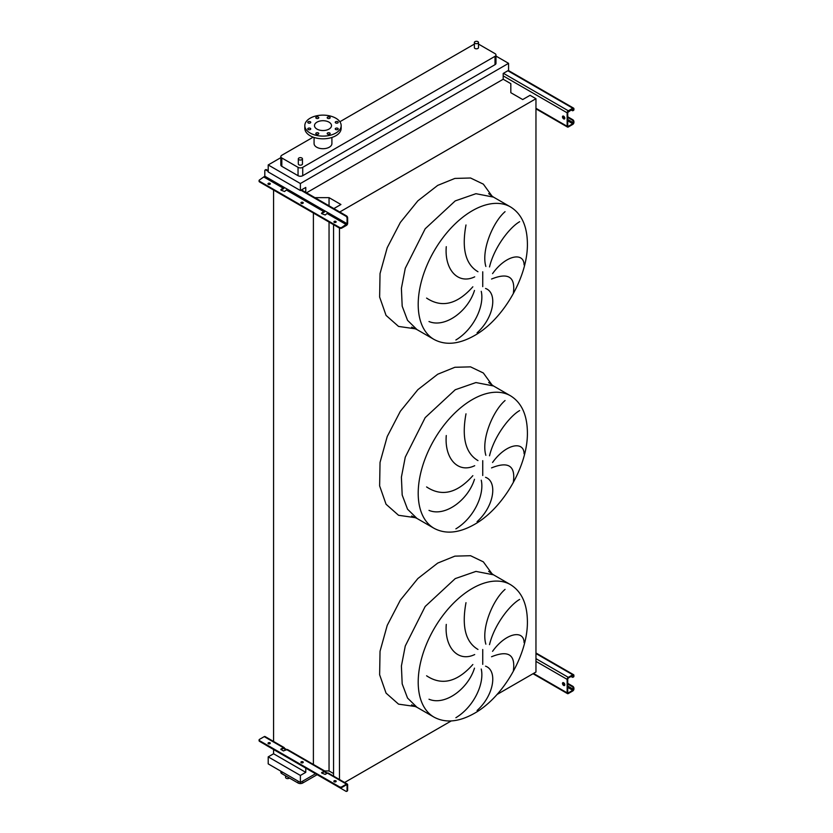 <?xml version="1.0" encoding="UTF-8"?>
<svg xmlns="http://www.w3.org/2000/svg" width="833" height="833" viewBox="0 0 833 833"><rect width="100%" height="100%" fill="white"/><g stroke="black" fill="none" stroke-linecap="round" stroke-linejoin="round"><path stroke-width="1.25" d="M563.649 116.183A1.656 0.958 -120 0 0 562.816 116.099A1.656 0.958 -120 0 0 562.567 117.422A1.656 0.958 -120 0 0 563.649 118.88A1.656 0.958 -120 0 0 564.472 118.963A1.656 0.958 -120 0 0 564.722 117.64A1.656 0.958 -120 0 0 563.649 116.183M564.712 118.703A1.656 0.958 60 0 1 564.233 118.536A1.656 0.958 60 0 1 563.17 116.026M567.731 116.787L572.76 119.692A1.656 0.958 60 0 1 573.927 121.712L572.76 123.732L568.325 126.293L567.731 125.96L567.731 112.465L572.76 108.894L573.343 109.904L573.927 109.571L573.927 108.894A1.656 0.958 120 0 0 573.583 108.134A1.656 0.958 120 0 0 572.76 108.217L568.325 110.789A1.656 0.958 120 0 0 567.148 112.809L567.148 126.293A1.656 0.958 120 0 0 567.492 127.053A1.656 0.958 120 0 0 568.325 126.97L572.76 124.409A1.656 0.958 120 0 0 573.927 122.389L573.927 121.712M567.731 117.463L572.177 120.025L572.76 119.692M573.927 109.571A1.656 0.958 60 0 1 573.583 110.331A1.656 0.958 60 0 1 573.239 110.404M571.011 109.904L572.177 110.581A1.656 0.958 -120 0 0 573 110.664A1.656 0.958 -120 0 0 573.343 109.904M573.343 122.045A1.656 0.958 -120 0 0 572.177 120.025M303.077 203.19A1.156 0.666 0 0 0 301.077 203.19M301.265 203.325A1.156 0.666 180 0 1 302.9 202.377A1.156 0.666 180 0 1 301.265 203.325M270.131 184.166A1.156 0.666 0 0 0 268.143 184.166M268.32 184.301A1.156 0.666 180 0 1 269.954 183.354A1.156 0.666 180 0 1 268.32 184.301M336.022 222.203A1.156 0.666 0 0 0 334.023 222.203M334.21 222.338A1.156 0.666 180 0 1 335.845 221.401A1.156 0.666 180 0 1 334.21 222.338M284.334 187.477A1.656 0.958 -60 0 1 283.272 188.893L280.815 189.83L283.855 187.206L287.364 189.226L284.553 191.517L281.054 190.174L281.054 189.497M324.995 210.947A1.656 0.958 -60 0 1 323.922 212.363L321.465 213.3L324.506 210.676L328.015 212.696L325.214 214.987L321.705 213.644L321.705 212.967M346.476 225.379A1.656 0.958 120 0 0 347.642 223.359L347.642 217.892L347.059 218.225L347.059 223.692L341.801 227.399L341.801 228.075L346.476 225.379M265.498 169.911A1.656 0.958 60 0 1 265.737 169.651A1.656 0.958 60 0 1 266.57 169.734L265.977 170.067A1.656 0.958 -120 0 0 265.154 169.984A1.656 0.958 -120 0 0 264.811 170.744L264.811 176.211L259.552 179.918A1.656 0.958 0 0 0 259.073 180.594A1.656 0.958 0 0 0 259.552 181.271L339.468 227.399A1.656 0.958 0 0 0 341.801 227.399M265.977 170.067L268.205 171.348M300.911 190.236L345.893 216.205L346.476 215.872A1.656 0.958 60 0 1 347.642 217.892M266.57 169.734L268.205 170.682M301.494 189.903L346.476 215.872M341.801 228.075A1.656 0.958 180 0 1 339.468 228.075L339.468 227.399M259.552 181.271L259.552 181.938L339.468 228.075L339.468 779.511M259.552 181.938A1.656 0.958 180 0 1 259.073 181.271A1.656 0.958 180 0 1 259.178 180.928M347.059 218.225A1.656 0.958 -120 0 0 345.893 216.205M563.649 682.748A1.656 0.958 -120 0 0 562.816 682.664A1.656 0.958 -120 0 0 562.567 683.987A1.656 0.958 -120 0 0 563.649 685.444A1.656 0.958 -120 0 0 564.472 685.528A1.656 0.958 -120 0 0 564.722 684.205A1.656 0.958 -120 0 0 563.649 682.748M564.712 685.267A1.656 0.958 60 0 1 564.233 685.101A1.656 0.958 60 0 1 563.17 682.591M567.731 683.352L572.76 686.257A1.656 0.958 60 0 1 573.927 688.277L572.76 690.297L568.325 692.858L567.731 692.525L567.731 679.041L568.325 678.02L572.76 675.459L573.343 676.469L573.927 675.459A1.656 0.958 120 0 0 573.583 674.709A1.656 0.958 120 0 0 572.76 674.782L568.325 677.354A1.656 0.958 120 0 0 567.148 679.374L567.148 692.858A1.656 0.958 120 0 0 567.492 693.618A1.656 0.958 120 0 0 568.325 693.535L572.76 690.974A1.656 0.958 120 0 0 573.927 688.953L573.927 688.277M567.731 684.028L572.177 686.59L572.76 686.257M573.927 676.136A1.656 0.958 60 0 1 573.583 676.896A1.656 0.958 60 0 1 573.239 676.969M571.011 676.469L572.177 677.146A1.656 0.958 -120 0 0 573 677.229A1.656 0.958 -120 0 0 573.343 676.469M573.343 688.61A1.656 0.958 -120 0 0 572.177 686.59M513.399 292.81C515.492 276.879 508.213 272.287 491.553 279.034M492.563 273.63C505.735 255.096 523.915 251.691 524.092 264.904M519.646 221.713C509.952 227.18 494.323 246.88 489.523 266.924M485.858 266.456C481.078 250.337 493.042 221.942 505.058 211.676M485.535 288.457C497.707 292.685 494.271 317.415 477.08 332.794M513.399 481.661C515.492 465.73 508.213 461.138 491.553 467.896M492.563 462.482C505.735 443.958 523.915 440.553 524.092 453.756M519.646 410.565C509.952 416.031 494.323 435.732 489.523 455.786M485.858 455.307C481.078 439.189 493.042 410.794 505.058 400.538M485.535 477.309C497.707 481.547 494.271 506.277 477.08 521.645M513.399 670.513C515.492 654.582 508.213 650 491.553 656.748M492.563 651.344C505.735 632.809 523.915 629.404 524.092 642.618M519.646 599.416C509.952 604.883 494.323 624.583 489.523 644.638M485.858 644.159C481.078 628.04 493.042 599.645 505.058 589.389M485.535 666.171C497.707 670.398 494.271 695.128 477.08 710.497M285.584 775.815L285.584 777.408A2.062 1.197 0 0 0 286.188 778.251A2.062 1.197 0 0 0 289.415 778.022M477.903 41.65A2.062 1.197 180 0 1 478.506 42.493A2.062 1.197 180 0 1 477.226 43.597A2.062 1.197 180 0 1 474.977 43.337A2.062 1.197 180 0 1 474.373 42.493A2.062 1.197 180 0 1 475.653 41.39A2.062 1.197 180 0 1 477.903 41.65M474.373 42.493L474.373 47.616A2.062 1.197 0 0 0 474.977 48.46A2.062 1.197 0 0 0 477.226 48.72A2.062 1.197 0 0 0 478.506 47.616L478.506 42.493M298.922 159.686A2.062 1.197 0 0 0 301.171 159.946A2.062 1.197 0 0 0 302.452 158.843A2.062 1.197 0 0 0 301.848 157.999A2.062 1.197 0 0 0 299.599 157.739A2.062 1.197 0 0 0 298.318 158.843A2.062 1.197 0 0 0 298.922 159.686M302.452 158.843L302.452 163.966A2.062 1.197 180 0 1 301.171 165.069A2.062 1.197 180 0 1 298.922 164.809A2.062 1.197 180 0 1 298.318 163.966L298.318 158.843M310.303 128.303A1.489 0.854 0 0 0 308.689 128.115A1.489 0.854 0 0 0 307.762 128.907A1.489 0.854 0 0 0 308.2 129.511A1.489 0.854 0 0 0 309.824 129.698A1.489 0.854 0 0 0 310.74 128.907A1.489 0.854 0 0 0 310.303 128.303M318.352 132.947A1.489 0.854 0 0 0 316.727 132.759A1.489 0.854 0 0 0 315.811 133.551A1.489 0.854 0 0 0 316.248 134.165A1.489 0.854 0 0 0 317.873 134.342A1.489 0.854 0 0 0 318.789 133.551A1.489 0.854 0 0 0 318.352 132.947M329.733 132.947A1.489 0.854 0 0 0 328.108 132.759A1.489 0.854 0 0 0 327.192 133.551A1.489 0.854 0 0 0 327.629 134.165A1.489 0.854 0 0 0 329.254 134.342A1.489 0.854 0 0 0 330.17 133.551A1.489 0.854 0 0 0 329.733 132.947M337.781 128.303A1.489 0.854 0 0 0 336.157 128.115A1.489 0.854 0 0 0 335.241 128.907A1.489 0.854 0 0 0 335.678 129.511A1.489 0.854 0 0 0 337.303 129.698A1.489 0.854 0 0 0 338.219 128.907A1.489 0.854 0 0 0 337.781 128.303M337.781 121.733A1.489 0.854 0 0 0 336.157 121.545A1.489 0.854 0 0 0 335.241 122.336A1.489 0.854 0 0 0 335.678 122.94A1.489 0.854 0 0 0 337.303 123.128A1.489 0.854 0 0 0 338.219 122.336A1.489 0.854 0 0 0 337.781 121.733M329.733 117.089A1.489 0.854 0 0 0 328.108 116.901A1.489 0.854 0 0 0 327.192 117.692A1.489 0.854 0 0 0 327.629 118.296A1.489 0.854 0 0 0 329.254 118.484A1.489 0.854 0 0 0 330.17 117.692A1.489 0.854 0 0 0 329.733 117.089M318.352 117.089A1.489 0.854 0 0 0 316.727 116.901A1.489 0.854 0 0 0 315.811 117.692A1.489 0.854 0 0 0 316.248 118.296A1.489 0.854 0 0 0 317.873 118.484A1.489 0.854 0 0 0 318.789 117.692A1.489 0.854 0 0 0 318.352 117.089M310.303 121.733A1.489 0.854 0 0 0 308.689 121.545A1.489 0.854 0 0 0 307.762 122.336A1.489 0.854 0 0 0 308.2 122.94A1.489 0.854 0 0 0 309.824 123.128A1.489 0.854 0 0 0 310.74 122.336A1.489 0.854 0 0 0 310.303 121.733M335.845 133.041A18.17 10.496 180 0 1 316.04 135.31A18.17 10.496 180 0 1 304.816 125.627A18.17 10.496 180 0 1 310.136 118.203A18.17 10.496 180 0 1 329.941 115.933A18.17 10.496 180 0 1 341.166 125.627A18.17 10.496 180 0 1 335.845 133.041M341.166 125.627L341.166 128.324A18.17 10.496 180 0 1 335.845 135.737A18.17 10.496 180 0 1 316.04 138.018A18.17 10.496 180 0 1 304.816 128.324L304.816 125.627M316.977 122.149A8.507 4.915 180 0 1 326.244 121.087A8.507 4.915 180 0 1 331.503 125.627A8.507 4.915 180 0 1 329.004 129.094A8.507 4.915 180 0 1 319.737 130.156A8.507 4.915 180 0 1 314.478 125.627A8.507 4.915 180 0 1 316.977 122.149M314.072 137.466L314.072 143.568A8.924 5.154 0 0 0 319.58 148.326A8.924 5.154 0 0 0 329.295 147.202A8.924 5.154 0 0 0 331.909 143.568L331.909 137.466M313.187 137.153L281.814 155.261A3.301 1.905 0 0 0 280.846 156.614A3.301 1.905 0 0 0 281.814 157.968L298.047 167.339A3.301 1.905 0 0 0 302.723 167.339L495.01 56.321A3.301 1.905 0 0 0 495.979 54.968A3.301 1.905 0 0 0 495.01 53.624L478.777 44.243A3.301 1.905 0 0 0 478.506 44.107M474.373 44.107A3.301 1.905 0 0 0 474.102 44.243L339.874 121.743M455.88 717.713C473.998 706.78 484.608 683.414 481.245 669.034M426.59 675.792C441.761 685.871 457.182 682.123 472.842 664.515M474.487 668.149C468.084 688.86 445.072 705.988 428.995 699.231M465.991 602.675C461.586 626.541 465.574 642.128 477.965 649.438M474.695 654.551C457.806 662.693 444.322 646.981 446.28 624.386M455.88 528.861C473.998 517.928 484.608 494.563 481.245 480.183M426.59 486.93C441.761 497.02 457.182 493.261 472.842 475.664M474.487 479.298C468.084 500.008 445.072 517.137 428.995 510.379M465.991 413.824C461.586 437.679 465.574 453.267 477.965 460.587M474.695 465.699C457.806 473.831 444.322 458.129 446.28 435.524M455.88 339.999C473.998 329.066 484.608 305.701 481.245 291.321M426.59 298.079C441.761 308.168 457.182 304.409 472.842 286.802M474.487 290.446C468.084 311.157 445.072 328.275 428.995 321.528M465.991 224.972C461.586 248.828 465.574 264.415 477.965 271.725M474.695 276.848C457.806 284.98 444.322 269.267 446.28 246.672M280.846 157.645L268.205 164.944L268.205 171.962L300.39 190.538L305.763 187.435L305.763 192.361M496.999 694.514L535.963 672.023L535.963 98.71L530.059 95.306L522.707 99.554L510.827 92.702L510.827 83.664L503.194 79.25L503.194 73.45L508.567 70.347L508.567 63.339L300.39 183.531L268.205 164.944M508.567 63.339L495.979 56.071M280.846 156.614L280.846 164.976A3.301 1.905 0 0 0 281.814 166.329L298.047 175.701A3.301 1.905 0 0 0 302.723 175.701L495.01 64.682A3.301 1.905 0 0 0 495.979 63.339L495.979 54.968M344.623 782.489L451.236 720.941M324.641 770.952L329.045 770.952L333.564 773.565M339.76 211.988L535.963 98.71M333.564 776.106L333.564 224.671M329.045 205.803L329.045 197.65L340.926 204.502L333.856 208.583M329.045 770.952L329.045 222.067M314.916 197.65L329.045 197.65M313.395 765.017L313.395 213.029M305.763 768.099L305.763 772.347L273.578 753.771L273.578 749.523M273.578 742.036L273.578 190.039M273.578 753.771L268.205 756.874L268.205 763.882L300.39 782.468L315.52 773.732M306.523 192.798L503.194 79.25M300.39 183.531L300.39 190.538M305.763 772.347L300.39 775.45L268.205 756.874M300.39 775.45L300.39 782.468M280.846 771.181L280.846 772.285A3.301 1.905 0 0 0 281.814 773.628L298.047 783.01A3.301 1.905 0 0 0 302.723 783.01L317.154 774.68M335.845 780.813A1.156 0.666 0 0 0 334.21 781.76A1.156 0.666 0 0 0 335.845 780.813M334.023 781.625A1.156 0.666 180 0 1 336.022 781.625M302.9 761.789A1.156 0.666 0 0 0 301.265 762.736A1.156 0.666 0 0 0 302.9 761.789M301.077 762.601A1.156 0.666 180 0 1 303.077 762.601M269.954 742.776A1.156 0.666 0 0 0 268.32 743.713A1.156 0.666 0 0 0 269.954 742.776M268.143 743.588A1.156 0.666 180 0 1 270.131 743.588M321.705 772.378L321.705 773.055L325.214 774.409L327.431 773.128L325.099 771.775A1.656 0.958 120 0 0 324.755 771.014A1.656 0.958 120 0 0 323.922 771.098L321.705 773.055L324.339 771.733L326.848 773.461M346.476 784.79L347.059 785.134L347.059 790.59L347.642 790.257L347.642 784.79A1.656 0.958 120 0 0 347.299 784.04A1.656 0.958 120 0 0 346.476 784.124L341.801 786.821L341.801 787.487L346.476 784.79L347.059 785.134M323.922 771.098L284.438 748.305A1.656 0.958 120 0 0 284.095 747.545A1.656 0.958 120 0 0 283.272 747.628L280.815 749.252L283.387 750.939L286.781 749.648A1.656 0.958 -60 0 1 287.604 749.575L324.755 771.014M346.476 784.124L327.431 773.128A1.656 0.958 -60 0 1 328.254 773.045L347.299 784.04M265.612 744.858A1.656 0.958 -120 0 0 265.977 745.139L345.893 791.267A1.656 0.958 -120 0 0 346.715 791.35A1.656 0.958 -120 0 0 347.059 790.59M286.188 749.992L283.272 748.305L284.438 748.305M341.801 787.487A1.656 0.958 180 0 1 339.468 787.487L339.468 786.821A1.656 0.958 0 0 0 341.801 786.821M284.095 747.545L265.05 736.549A1.656 0.958 120 0 0 264.228 736.632L259.552 739.329A1.656 0.958 0 0 0 259.073 740.006A1.656 0.958 0 0 0 259.552 740.683L259.552 741.36L339.468 787.487M259.552 741.36A1.656 0.958 180 0 1 259.073 740.683A1.656 0.958 180 0 1 259.178 740.35M281.054 748.909L281.054 749.585L283.272 748.305M259.552 740.683L339.468 786.821M347.642 790.257A1.656 0.958 60 0 1 347.299 791.017A1.656 0.958 60 0 1 346.955 791.09M325.099 771.775L323.922 771.775M535.963 108.29L567.148 126.293M503.194 75.876L567.148 112.809M503.424 73.314L568.325 110.789M507.859 70.753L572.76 108.217M572.76 108.894L573.343 109.238M567.731 125.96L568.325 126.293M567.731 120.837L572.76 123.732M563.087 116.797L564.764 117.765M567.731 119.483L573.343 122.722M264.811 176.211L283.855 187.206M264.228 177.221L283.272 188.216M286.781 190.236L323.922 211.686M287.364 189.226L324.506 210.676M327.431 213.706L346.476 224.702M328.015 212.696L347.059 223.692M533.505 673.439L567.148 692.858M535.963 661.36L567.148 679.374M535.963 658.664L568.325 677.354M535.963 653.541L572.76 674.782M572.76 675.459L573.343 675.802M567.731 692.525L568.325 692.858M567.731 687.402L572.76 690.297M563.087 683.362L564.764 684.33M567.731 686.048L573.343 689.287M510.535 206.948L493.48 197.109L475.935 193.693L455.234 200.899L425.184 228.773L405.265 268.299L401.402 288.312L402.183 306.169L407.535 320.33L416.989 329.597L434.045 339.447C445.509 345.58 458.931 344.321 474.3 335.668C503.444 319.456 528.216 276.264 527.393 243.069C527.06 225.743 521.437 213.706 510.535 206.948A76.49 44.159 120 0 0 472.29 210.739A76.49 44.159 120 0 0 422.321 278.149A76.49 44.159 120 0 0 434.045 339.447M415.646 328.858L398.549 326.432L386.054 315.395L379.629 297.048L380.035 273.557L387.22 247.672L400.34 222.442L417.864 200.826L437.71 185.384L454.88 178.429L470.551 178.002L483.348 184.145L492.178 196.317M482.734 286.646L482.734 271.797M510.535 395.81L493.48 385.96L475.935 382.555L455.234 389.75L425.184 417.625L405.265 457.161L401.402 477.163L402.183 495.021L407.535 509.192L416.989 518.449L434.045 528.299C445.509 534.432 458.931 533.172 474.3 524.519C503.444 508.317 528.216 465.116 527.393 431.921C527.06 414.605 521.437 402.558 510.535 395.81A76.49 44.159 120 0 0 472.29 399.601A76.49 44.159 120 0 0 422.321 467.001A76.49 44.159 120 0 0 434.045 528.299M415.646 517.72L398.549 515.283L386.054 504.246L379.629 485.899L380.035 462.409L387.22 436.534L400.34 411.294L417.864 389.677L437.71 374.236L454.88 367.28L470.551 366.864L483.348 372.997L492.178 385.169M482.734 475.508L482.734 460.659M510.535 584.662L493.48 574.812L475.935 571.407L455.234 578.602L425.184 606.476L405.265 646.012L401.402 666.015L402.183 683.872L407.535 698.044L416.989 707.311L434.045 717.151C445.509 723.294 458.931 722.034 474.3 713.381C503.444 697.169 528.216 653.978 527.393 620.783C527.06 603.456 521.437 591.42 510.535 584.662A76.49 44.159 120 0 0 472.29 588.452A76.49 44.159 120 0 0 422.321 655.863A76.49 44.159 120 0 0 434.045 717.151M415.646 706.571L398.549 704.145L386.054 693.108L379.629 674.761L380.035 651.271L387.22 625.385L400.34 600.145L417.864 578.539L437.71 563.087L454.88 556.142L470.551 555.715L483.348 561.859L492.178 574.02M482.734 664.359L482.734 649.511M281.814 157.968L281.814 166.329M298.047 167.339L298.047 175.701M302.723 167.339L302.723 175.701M495.01 56.321L495.01 64.682M302.723 783.01L302.723 781.115M298.047 783.01L298.047 781.115M281.814 773.628L281.814 771.743M264.228 736.632L283.272 747.628M535.963 108.852L567.492 127.053M508.349 70.472L573.583 108.134M573.583 110.331L573 110.664M265.737 169.651L265.154 169.984M259.073 180.594L259.073 181.271M533.026 673.72L567.492 693.618M535.963 652.978L573.583 674.709M573.583 676.896L573 677.229M493.48 197.109L488.669 193.683M493.48 385.96L488.669 382.534M493.48 574.812L488.669 571.386M411.617 704.853L416.989 707.311M411.617 516.002L416.989 518.449M411.617 327.14L416.989 329.597M346.715 791.35L347.299 791.017M259.073 740.683L259.073 740.006"/></g></svg>
